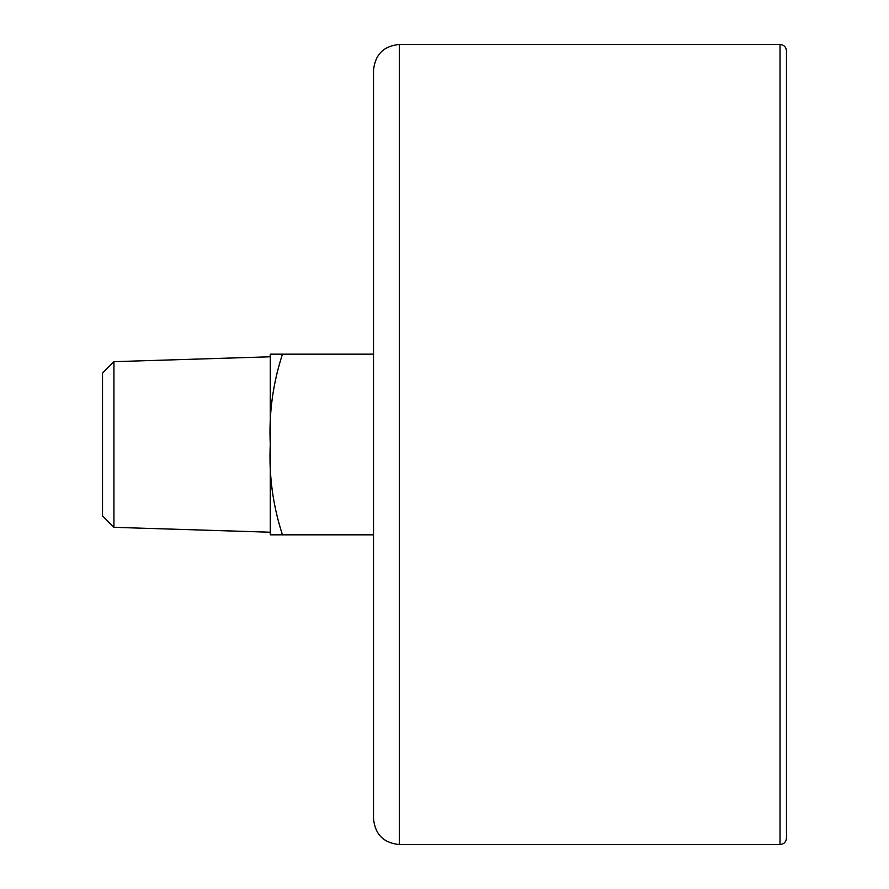 <?xml version="1.0" encoding="UTF-8"?>
<svg xmlns="http://www.w3.org/2000/svg" width="889" height="889" viewBox="0 0 889 889"><rect width="100%" height="100%" fill="white"/><g stroke="black" fill="none" stroke-linecap="round" stroke-linejoin="round"><path stroke-width="1.33" d="M282.458 534.834C272.845 505.33 268.789 475.215 270.289 444.5C268.778 413.852 272.834 383.737 282.458 354.166L270.289 354.166L270.289 534.834L373.524 534.834M373.524 354.166L282.458 354.166M399.328 844.55L399.328 44.45C383.659 45.984 375.058 54.585 373.524 70.264L373.524 818.736C375.058 834.415 383.659 843.016 399.328 844.55L780.031 844.55C783.942 844.172 786.098 842.016 786.476 838.094L786.476 50.906C786.098 46.984 783.942 44.828 780.031 44.45L780.031 844.55M113.925 527.333L113.925 361.667L102.524 373.069L102.524 515.931L113.925 527.333L270.289 532.211M399.328 44.45L780.031 44.45M113.925 361.667L270.289 356.789"/></g></svg>
